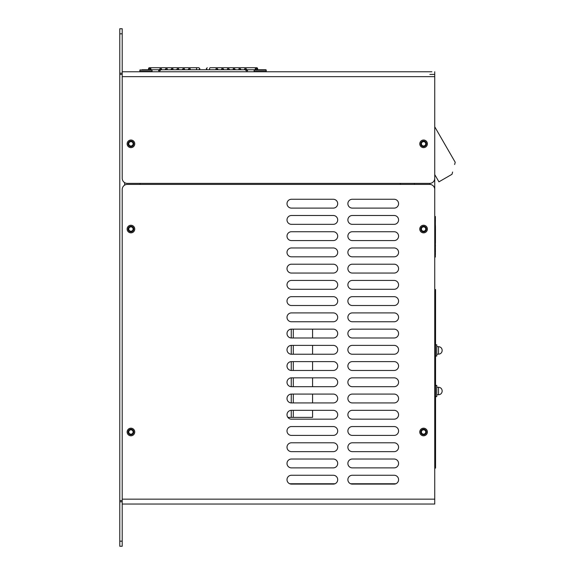 <?xml version="1.0" encoding="UTF-8"?>
<svg xmlns="http://www.w3.org/2000/svg" width="575" height="575" viewBox="0 0 575 575"><rect width="100%" height="100%" fill="white"/><g stroke="black" fill="none" stroke-linecap="round" stroke-linejoin="round"><path stroke-width="0.86" d="M434.743 94.702L434.743 504.038L122.209 504.038L122.209 189.477A5.074 5.074 0 0 1 127.283 184.403L414.446 184.403L414.446 183.389L127.283 183.389A5.074 5.074 0 0 1 122.209 178.315L122.209 71.774L431.904 71.774M119.78 546.25L119.78 541.176L122.209 541.176L122.209 546.25L119.78 546.25M122.209 541.176L122.209 501.802L119.78 501.802L119.78 541.176M119.78 501.802L119.78 28.75L122.209 28.75L122.209 73.198L119.78 73.198M119.78 74.412L122.209 74.412M122.209 500.588L119.78 500.588M140.07 184.403L140.07 183.389M429.87 74.412L434.743 74.412M133.098 431.997A2.163 2.163 0 0 0 130.942 429.834A2.163 2.163 0 0 0 128.778 431.997A2.163 2.163 0 0 0 130.942 434.154A2.163 2.163 0 0 0 133.098 431.997M133.738 431.997A2.803 2.803 0 0 0 130.942 429.194A2.803 2.803 0 0 0 128.139 431.997A2.803 2.803 0 0 0 130.942 434.793A2.803 2.803 0 0 0 133.738 431.997M127.147 431.997A3.795 3.795 0 0 0 130.942 435.793A3.795 3.795 0 0 0 134.737 431.997A3.795 3.795 0 0 0 130.942 428.202A3.795 3.795 0 0 0 127.147 431.997M133.098 229.051A2.163 2.163 0 0 0 130.942 226.895A2.163 2.163 0 0 0 128.778 229.051A2.163 2.163 0 0 0 130.942 231.215A2.163 2.163 0 0 0 133.098 229.051M133.738 229.051A2.803 2.803 0 0 0 130.942 226.255A2.803 2.803 0 0 0 128.139 229.051A2.803 2.803 0 0 0 130.942 231.854A2.803 2.803 0 0 0 133.738 229.051M127.147 229.051A3.795 3.795 0 0 0 130.942 232.846A3.795 3.795 0 0 0 134.737 229.051A3.795 3.795 0 0 0 130.942 225.256A3.795 3.795 0 0 0 127.147 229.051M133.098 143.815A2.163 2.163 0 0 0 130.942 141.658A2.163 2.163 0 0 0 128.778 143.815A2.163 2.163 0 0 0 130.942 145.978A2.163 2.163 0 0 0 133.098 143.815M133.738 143.815A2.803 2.803 0 0 0 130.942 141.019A2.803 2.803 0 0 0 128.139 143.815A2.803 2.803 0 0 0 130.942 146.618A2.803 2.803 0 0 0 133.738 143.815M127.147 143.815A3.795 3.795 0 0 0 130.942 147.61A3.795 3.795 0 0 0 134.737 143.815A3.795 3.795 0 0 0 130.942 140.02A3.795 3.795 0 0 0 127.147 143.815A3.802 3.802 0 0 1 130.942 140.013A3.802 3.802 0 0 1 134.744 143.815A3.802 3.802 0 0 1 130.942 147.624A3.802 3.802 0 0 1 127.132 143.815M425.744 143.815A2.163 2.163 0 0 0 423.581 141.658A2.163 2.163 0 0 0 421.418 143.815A2.163 2.163 0 0 0 423.581 145.978A2.163 2.163 0 0 0 425.744 143.815M426.384 143.815A2.803 2.803 0 0 0 423.581 141.019A2.803 2.803 0 0 0 420.778 143.815A2.803 2.803 0 0 0 423.581 146.618A2.803 2.803 0 0 0 426.384 143.815M419.786 143.815A3.795 3.795 0 0 0 423.581 147.61A3.795 3.795 0 0 0 427.376 143.815A3.795 3.795 0 0 0 423.581 140.02A3.795 3.795 0 0 0 419.786 143.815A3.802 3.802 0 0 1 423.581 140.013A3.802 3.802 0 0 1 427.383 143.815A3.802 3.802 0 0 1 423.581 147.624A3.802 3.802 0 0 1 419.772 143.815M425.744 229.051A2.163 2.163 0 0 0 423.581 226.895A2.163 2.163 0 0 0 421.418 229.051A2.163 2.163 0 0 0 423.581 231.215A2.163 2.163 0 0 0 425.744 229.051M426.384 229.051A2.803 2.803 0 0 0 423.581 226.255A2.803 2.803 0 0 0 420.778 229.051A2.803 2.803 0 0 0 423.581 231.854A2.803 2.803 0 0 0 426.384 229.051M419.786 229.051A3.795 3.795 0 0 0 423.581 232.846A3.795 3.795 0 0 0 427.376 229.051A3.795 3.795 0 0 0 423.581 225.256A3.795 3.795 0 0 0 419.786 229.051M425.744 431.997A2.163 2.163 0 0 0 423.581 429.834A2.163 2.163 0 0 0 421.418 431.997A2.163 2.163 0 0 0 423.581 434.154A2.163 2.163 0 0 0 425.744 431.997M426.384 431.997A2.803 2.803 0 0 0 423.581 429.194A2.803 2.803 0 0 0 420.778 431.997A2.803 2.803 0 0 0 423.581 434.793A2.803 2.803 0 0 0 426.384 431.997M419.786 431.997A3.795 3.795 0 0 0 423.581 435.793A3.795 3.795 0 0 0 427.376 431.997A3.795 3.795 0 0 0 423.581 428.202A3.795 3.795 0 0 0 419.786 431.997M291.259 410.32L291.259 417.385L293.293 417.385L293.293 410.32M291.259 417.385L287.874 417.385M312.57 410.32L312.57 417.385L293.293 417.385M312.57 329.144L312.57 337.992M312.57 345.381L312.57 354.229M312.57 361.618L312.57 370.465M312.57 377.847L312.57 386.695M312.57 394.083L312.57 402.931M400.063 183.389L400.653 184.403L400.063 183.389M438.287 180.73L438.862 181.714M452.166 173.686A0.403 0.403 0 0 0 452.173 173.672L452.007 174.275M455.055 162.89A0.403 0.403 0 0 0 455.062 162.876L454.624 164.522L455.22 162.279L434.743 126.802M454.624 164.522L455.22 162.279M434.743 174.584L438.926 181.837L452.007 174.282L452.604 172.04M152.044 71.365L152.044 70.15L139.869 70.15L139.869 71.365L152.044 71.365L151.642 71.774L256.407 71.774M264.428 69.748L260.209 69.748L265.894 69.748L266.304 70.15L254.121 70.15L254.121 71.365L266.304 71.365L265.894 71.774L430.682 71.774M434.743 71.774L434.743 178.315A5.074 5.074 0 0 1 429.669 183.389L414.446 183.389M255.911 69.748L255.911 68.727L255.25 68.727L255.25 69.748L246.855 69.748L246.129 68.727L246.129 70.761L245.41 69.748L177.984 69.748M228.189 69.748L166.498 69.748M203.083 69.748L160.756 69.748L160.037 70.761L160.037 68.727L159.318 69.748L150.916 69.748L160.037 69.748M255.997 69.748L256.903 69.748M141.737 69.748L148.566 69.748M151.642 71.774L150.42 71.774M266.304 70.15L265.894 69.748L266.304 70.15L265.894 69.748L266.304 70.15L265.894 69.748L266.304 70.15L265.894 69.748L266.304 70.15L265.894 69.748L266.304 70.15L265.894 69.748L266.304 70.15L265.894 69.748L266.304 70.15L265.894 69.748L266.304 70.15L265.894 71.774L260.209 71.774L264.68 71.774M263.968 69.748L257.6 69.748M255.544 69.748L260.209 69.748M148.53 69.748L148.53 68.727L150.916 68.727L150.916 69.748L158.434 69.748M190.188 69.748L190.188 68.727L188.751 68.727L188.751 69.748M217.415 69.748L217.415 68.727L215.977 68.727L215.977 69.748M188.751 68.727L188.018 69.748M218.155 69.748L217.415 68.727M184.446 69.748L184.446 68.727L183.008 68.727L183.008 69.748M223.165 69.748L223.165 68.727L221.727 68.727L221.727 69.748M183.008 68.727L182.275 69.748M223.891 69.748L223.165 68.727M178.703 69.748L178.703 68.727L177.265 68.727L177.265 69.748M228.908 69.748L228.908 68.727L227.47 68.727L227.47 69.748M177.265 68.727L176.539 69.748M229.633 69.748L228.908 68.727M172.96 69.748L172.96 68.727L171.522 68.727L171.522 69.748M234.65 69.748L234.65 68.727L233.213 68.727L233.213 69.748M171.522 68.727L170.797 69.748L167.217 69.748L167.217 68.727L165.78 68.727L165.78 69.748M240.386 69.748L240.386 68.727L238.956 68.727L238.956 69.748L235.369 69.748L234.65 68.727M165.78 68.727L165.054 69.748L161.474 69.748L161.474 68.727L160.037 68.727M246.129 68.727L244.691 68.727L244.691 69.748L241.112 69.748L240.386 68.727M160.037 70.761L158.607 70.761L158.607 69.748M247.566 69.748L247.566 70.761L246.129 70.761M145.957 69.748L151.642 69.748L150.262 69.748L150.262 68.727A1.013 0.719 90 0 0 149.543 67.713L195.91 67.713L149.543 67.713A1.013 1.013 0 0 0 148.53 68.727M145.957 71.774L140.271 71.774L145.957 71.774M255.746 71.774L260.209 71.774L254.531 71.774L254.121 71.365M195.91 67.713L198.878 67.713L195.91 67.713A1.013 0.719 90 0 1 195.91 69.748M210.263 67.713L256.623 67.713L210.263 67.713A1.013 0.719 -90 0 0 209.544 68.727A1.013 0.719 90 0 0 210.263 69.748M164.349 69.748L161.474 69.748M170.085 69.748L167.217 69.748M236.081 69.748L238.956 69.748L236.081 69.748M241.823 69.748L244.691 69.748M130.942 225.249A3.802 3.802 0 0 1 134.744 229.051A3.802 3.802 0 0 1 130.942 232.861A3.802 3.802 0 0 1 127.132 229.051A3.802 3.802 0 0 1 130.942 225.249M130.942 428.188A3.802 3.802 0 0 1 134.744 431.997A3.802 3.802 0 0 1 130.942 435.8A3.802 3.802 0 0 1 127.132 431.997A3.802 3.802 0 0 1 130.942 428.188M423.581 428.188A3.802 3.802 0 0 1 427.383 431.997A3.802 3.802 0 0 1 423.581 435.8A3.802 3.802 0 0 1 419.772 431.997A3.802 3.802 0 0 1 423.581 428.188M423.581 225.249A3.802 3.802 0 0 1 427.383 229.051A3.802 3.802 0 0 1 423.581 232.861A3.802 3.802 0 0 1 419.772 229.051A3.802 3.802 0 0 1 423.581 225.249M394.155 208.107L352.31 208.107A4.428 4.428 0 0 1 347.882 203.687A4.428 4.428 0 0 1 352.31 199.259L394.155 199.259A4.428 4.428 0 0 1 398.576 203.687A4.428 4.428 0 0 1 394.155 208.107M394.155 224.343L352.31 224.343A4.428 4.428 0 0 1 347.882 219.923A4.428 4.428 0 0 1 352.31 215.496L394.155 215.496A4.428 4.428 0 0 1 398.576 219.923A4.428 4.428 0 0 1 394.155 224.343M394.155 240.58L352.31 240.58A4.428 4.428 0 0 1 347.882 236.153A4.428 4.428 0 0 1 352.31 231.732L394.155 231.732A4.428 4.428 0 0 1 398.576 236.153A4.428 4.428 0 0 1 394.155 240.58M394.155 256.817L352.31 256.817A4.428 4.428 0 0 1 347.882 252.389A4.428 4.428 0 0 1 352.31 247.969L394.155 247.969A4.428 4.428 0 0 1 398.576 252.389A4.428 4.428 0 0 1 394.155 256.817M394.155 273.053L352.31 273.053A4.428 4.428 0 0 1 347.882 268.626A4.428 4.428 0 0 1 352.31 264.205L394.155 264.205A4.428 4.428 0 0 1 398.576 268.626A4.428 4.428 0 0 1 394.155 273.053M394.155 289.283L352.31 289.283A4.428 4.428 0 0 1 347.882 284.862A4.428 4.428 0 0 1 352.31 280.435L394.155 280.435A4.428 4.428 0 0 1 398.576 284.862A4.428 4.428 0 0 1 394.155 289.283M394.155 305.519L352.31 305.519A4.428 4.428 0 0 1 347.882 301.099A4.428 4.428 0 0 1 352.31 296.671L394.155 296.671A4.428 4.428 0 0 1 398.576 301.099A4.428 4.428 0 0 1 394.155 305.519M394.155 321.756L352.31 321.756A4.428 4.428 0 0 1 347.882 317.335A4.428 4.428 0 0 1 352.31 312.908L394.155 312.908A4.428 4.428 0 0 1 398.576 317.335A4.428 4.428 0 0 1 394.155 321.756M394.155 337.992L352.31 337.992A4.428 4.428 0 0 1 347.882 333.565A4.428 4.428 0 0 1 352.31 329.144L394.155 329.144A4.428 4.428 0 0 1 398.576 333.565A4.428 4.428 0 0 1 394.155 337.992M394.155 354.229L352.31 354.229A4.428 4.428 0 0 1 347.882 349.801A4.428 4.428 0 0 1 352.31 345.381L394.155 345.381A4.428 4.428 0 0 1 398.576 349.801A4.428 4.428 0 0 1 394.155 354.229M394.155 370.465L352.31 370.465A4.428 4.428 0 0 1 347.882 366.038A4.428 4.428 0 0 1 352.31 361.618L394.155 361.618A4.428 4.428 0 0 1 398.576 366.038A4.428 4.428 0 0 1 394.155 370.465M394.155 386.695L352.31 386.695A4.428 4.428 0 0 1 347.882 382.274A4.428 4.428 0 0 1 352.31 377.847L394.155 377.847A4.428 4.428 0 0 1 398.576 382.274A4.428 4.428 0 0 1 394.155 386.695M394.155 402.931L352.31 402.931A4.428 4.428 0 0 1 347.882 398.511A4.428 4.428 0 0 1 352.31 394.083L394.155 394.083A4.428 4.428 0 0 1 398.576 398.511A4.428 4.428 0 0 1 394.155 402.931M394.155 419.168L352.31 419.168A4.428 4.428 0 0 1 347.882 414.747A4.428 4.428 0 0 1 352.31 410.32L394.155 410.32A4.428 4.428 0 0 1 398.576 414.747A4.428 4.428 0 0 1 394.155 419.168M394.155 435.404L352.31 435.404A4.428 4.428 0 0 1 347.882 430.977A4.428 4.428 0 0 1 352.31 426.557L394.155 426.557A4.428 4.428 0 0 1 398.576 430.977A4.428 4.428 0 0 1 394.155 435.404M394.155 451.641L352.31 451.641A4.428 4.428 0 0 1 347.882 447.213A4.428 4.428 0 0 1 352.31 442.793L394.155 442.793A4.428 4.428 0 0 1 398.576 447.213A4.428 4.428 0 0 1 394.155 451.641M394.155 467.878L352.31 467.878A4.428 4.428 0 0 1 347.882 463.45A4.428 4.428 0 0 1 352.31 459.022L394.155 459.022A4.428 4.428 0 0 1 398.576 463.45A4.428 4.428 0 0 1 394.155 467.878M394.155 484.107L352.31 484.107A4.428 4.428 0 0 1 347.882 479.687A4.428 4.428 0 0 1 352.31 475.259L394.155 475.259A4.428 4.428 0 0 1 398.576 479.687A4.428 4.428 0 0 1 394.155 484.107M333.27 224.343L291.424 224.343A4.428 4.428 0 0 1 287.004 219.923A4.428 4.428 0 0 1 291.424 215.496L333.27 215.496A4.428 4.428 0 0 1 337.697 219.923A4.428 4.428 0 0 1 333.27 224.343M333.27 240.58L291.424 240.58A4.428 4.428 0 0 1 287.004 236.153A4.428 4.428 0 0 1 291.424 231.732L333.27 231.732A4.428 4.428 0 0 1 337.697 236.153A4.428 4.428 0 0 1 333.27 240.58M333.27 256.817L291.424 256.817A4.428 4.428 0 0 1 287.004 252.389A4.428 4.428 0 0 1 291.424 247.969L333.27 247.969A4.428 4.428 0 0 1 337.697 252.389A4.428 4.428 0 0 1 333.27 256.817M333.27 273.053L291.424 273.053A4.428 4.428 0 0 1 287.004 268.626A4.428 4.428 0 0 1 291.424 264.205L333.27 264.205A4.428 4.428 0 0 1 337.697 268.626A4.428 4.428 0 0 1 333.27 273.053M333.27 289.283L291.424 289.283A4.428 4.428 0 0 1 287.004 284.862A4.428 4.428 0 0 1 291.424 280.435L333.27 280.435A4.428 4.428 0 0 1 337.697 284.862A4.428 4.428 0 0 1 333.27 289.283M333.27 305.519L291.424 305.519A4.428 4.428 0 0 1 287.004 301.099A4.428 4.428 0 0 1 291.424 296.671L333.27 296.671A4.428 4.428 0 0 1 337.697 301.099A4.428 4.428 0 0 1 333.27 305.519M333.27 321.756L291.424 321.756A4.428 4.428 0 0 1 287.004 317.335A4.428 4.428 0 0 1 291.424 312.908L333.27 312.908A4.428 4.428 0 0 1 337.697 317.335A4.428 4.428 0 0 1 333.27 321.756M333.27 337.992L291.424 337.992A4.428 4.428 0 0 1 287.004 333.565A4.428 4.428 0 0 1 291.424 329.144L333.27 329.144A4.428 4.428 0 0 1 337.697 333.565A4.428 4.428 0 0 1 333.27 337.992M333.27 354.229L291.424 354.229A4.428 4.428 0 0 1 287.004 349.801A4.428 4.428 0 0 1 291.424 345.381L333.27 345.381A4.428 4.428 0 0 1 337.697 349.801A4.428 4.428 0 0 1 333.27 354.229M333.27 370.465L291.424 370.465A4.428 4.428 0 0 1 287.004 366.038A4.428 4.428 0 0 1 291.424 361.618L333.27 361.618A4.428 4.428 0 0 1 337.697 366.038A4.428 4.428 0 0 1 333.27 370.465M333.27 386.695L291.424 386.695A4.428 4.428 0 0 1 287.004 382.274A4.428 4.428 0 0 1 291.424 377.847L333.27 377.847A4.428 4.428 0 0 1 337.697 382.274A4.428 4.428 0 0 1 333.27 386.695M333.27 402.931L291.424 402.931A4.428 4.428 0 0 1 287.004 398.511A4.428 4.428 0 0 1 291.424 394.083L333.27 394.083A4.428 4.428 0 0 1 337.697 398.511A4.428 4.428 0 0 1 333.27 402.931M333.27 419.168L291.424 419.168A4.428 4.428 0 0 1 287.004 414.747A4.428 4.428 0 0 1 291.424 410.32L333.27 410.32A4.428 4.428 0 0 1 337.697 414.747A4.428 4.428 0 0 1 333.27 419.168M333.27 435.404L291.424 435.404A4.428 4.428 0 0 1 287.004 430.977A4.428 4.428 0 0 1 291.424 426.557L333.27 426.557A4.428 4.428 0 0 1 337.697 430.977A4.428 4.428 0 0 1 333.27 435.404M333.27 451.641L291.424 451.641A4.428 4.428 0 0 1 287.004 447.213A4.428 4.428 0 0 1 291.424 442.793L333.27 442.793A4.428 4.428 0 0 1 337.697 447.213A4.428 4.428 0 0 1 333.27 451.641M333.27 467.878L291.424 467.878A4.428 4.428 0 0 1 287.004 463.45A4.428 4.428 0 0 1 291.424 459.022L333.27 459.022A4.428 4.428 0 0 1 337.697 463.45A4.428 4.428 0 0 1 333.27 467.878M333.27 484.107L291.424 484.107A4.428 4.428 0 0 1 287.004 479.687A4.428 4.428 0 0 1 291.424 475.259L333.27 475.259A4.428 4.428 0 0 1 337.697 479.687A4.428 4.428 0 0 1 333.27 484.107M333.27 208.107L291.424 208.107A4.428 4.428 0 0 1 287.004 203.687A4.428 4.428 0 0 1 291.424 199.259L333.27 199.259A4.428 4.428 0 0 1 337.697 203.687A4.428 4.428 0 0 1 333.27 208.107M122.209 499.165L434.743 499.165L434.743 189.477A5.074 5.074 0 0 0 429.669 184.403L414.446 184.403M289.663 483.747L335.031 483.747M350.549 483.747L395.916 483.747M435.555 311.068L435.555 318.169M434.743 289.527L435.555 289.527L435.555 468.115L434.743 468.115M435.555 385.379L436.77 385.379L436.77 396.621L435.555 396.621M435.555 344.792L436.77 344.792L436.77 356.033L435.555 356.033M435.433 252.389L435.39 245.496M435.39 249.018L435.433 248.17M435.354 243.031L435.354 256.939M435.39 216.487L435.39 220.139L435.39 216.487M435.39 220.771L435.39 220.369L435.39 220.771M435.354 220.369L435.354 220.987M435.354 223.272L435.39 220.369M435.354 226.104L435.354 225.307M435.354 227.858L435.354 226.902M435.39 227.858L435.39 228.268M435.354 233.012L435.354 230.51M435.368 234.226L435.39 232.839M435.354 233.975L435.39 232.868M434.743 216.473L435.354 216.473L435.354 257.061L434.743 257.061M435.455 231.186L435.469 229.382L435.455 231.186M435.469 232.738L435.354 234.255M435.39 245.123L435.455 234.255M435.433 246.308L435.433 245.64M435.354 234.787L435.39 243.081M435.39 225.731L435.354 223.919M435.455 225.731L435.39 226.586M435.455 243.081L435.455 226.586M435.455 245.64L435.455 245.029L435.455 245.64M435.354 228.462L435.455 229.382M435.39 254.783L435.433 253.374M122.209 33.824L119.78 33.824M124.646 185.143L124.646 182.649M429.87 183.389L429.87 184.41M291.259 329.144L291.259 337.992M291.259 345.381L291.259 354.222M291.259 361.618L291.259 370.458M291.259 377.854L291.259 386.695M291.259 394.091L291.259 402.931M293.293 402.931L293.293 394.083M293.293 386.695L293.293 377.847M293.293 370.465L293.293 361.618M293.293 354.229L293.293 345.381M293.293 337.992L293.293 329.144M434.743 76.647L122.209 76.647M256.623 67.713A1.013 1.013 0 0 1 257.643 68.727A1.013 1.013 0 0 0 256.623 67.713A1.013 0.719 -90 0 0 255.911 68.727L257.643 68.727L257.643 69.748M435.555 299.676L434.743 299.676M435.555 457.973L434.743 457.973M442.168 391.101C441.952 393.322 440.738 394.536 438.517 394.752L438.517 387.248L436.77 387.248M442.168 350.513C441.952 352.734 440.738 353.948 438.517 354.164L438.517 346.66L436.77 346.66M435.354 250.973L434.743 250.973M435.354 222.561L434.743 222.561M266.304 71.365L265.894 71.774M139.869 70.15L140.271 69.748L139.869 70.15M254.121 70.15L254.531 69.748M152.044 70.15L151.642 69.748M139.869 71.365L140.271 71.774M198.878 69.748L199.899 68.727L198.878 67.713M207.287 69.748L206.274 68.727L207.287 67.713M438.517 394.752L436.77 394.752M438.517 387.248C440.738 387.464 441.952 388.678 442.168 390.899M438.517 354.164L436.77 354.164M438.517 346.66C440.738 346.876 441.952 348.091 442.168 350.312"/></g></svg>
